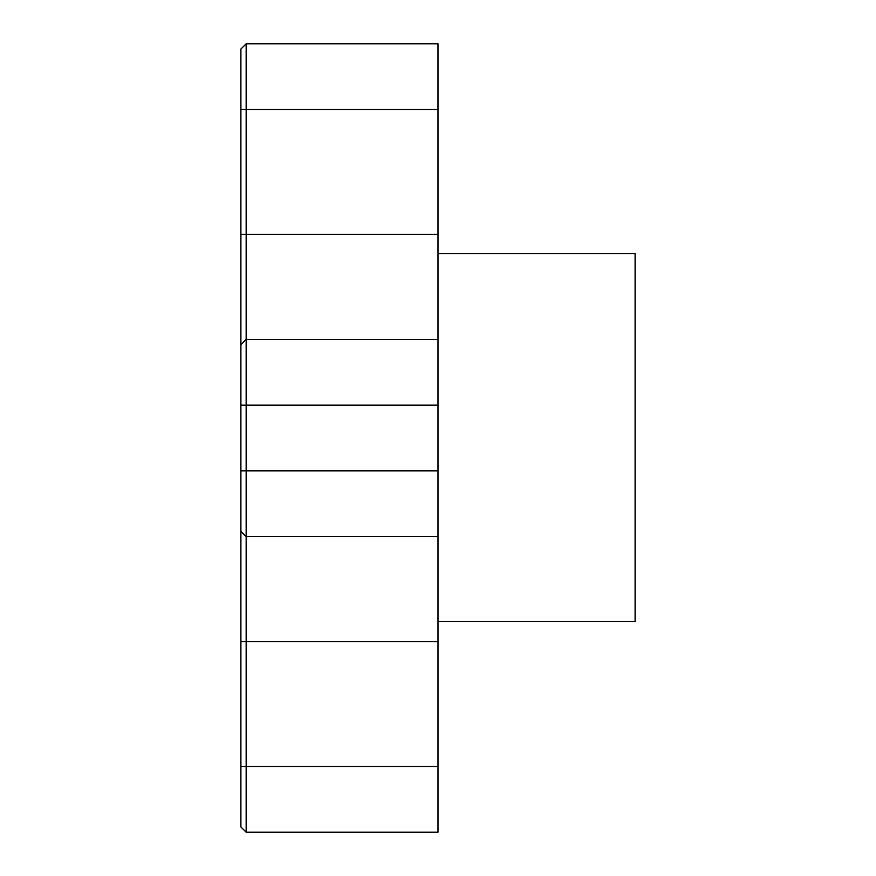 <?xml version="1.0" encoding="UTF-8"?>
<svg xmlns="http://www.w3.org/2000/svg" width="876" height="876" viewBox="0 0 876 876"><rect width="100%" height="100%" fill="white"/><g stroke="black" fill="none" stroke-linecap="round" stroke-linejoin="round"><path stroke-width="1.31" d="M240.9 766.5L438 766.5L438 832.2L246.156 832.2L246.156 43.8L240.9 49.056L240.9 826.944L246.156 832.2L240.9 826.944M240.9 49.056L246.156 43.8L438 43.8L438 339.45L246.156 339.45L240.9 344.706M240.9 470.85L438 470.85L438 536.55L246.156 536.55L240.9 531.294M438 766.5L438 641.67L240.9 641.67M246.156 832.2L438 832.2M438 253.602L635.1 253.602L635.1 621.522L438 621.522M438 536.55L438 641.67M438 470.85L438 339.45M246.156 43.8L438 43.8M438 405.15L240.9 405.15M438 234.33L240.9 234.33M438 109.5L240.9 109.5"/></g></svg>

